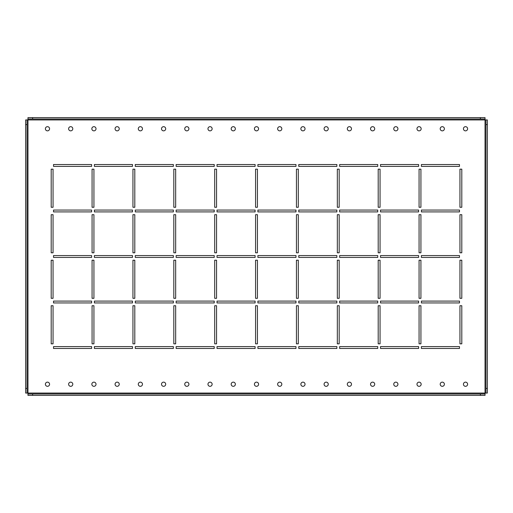 <?xml version="1.0" encoding="UTF-8"?>
<svg xmlns="http://www.w3.org/2000/svg" width="513" height="513" viewBox="0 0 513 513"><rect width="100%" height="100%" fill="white"/><g stroke="black" fill="none" stroke-linecap="round" stroke-linejoin="round"><path stroke-width="0.77" d="M461.803 305.735L459.943 305.735L459.943 343.825L461.803 343.825L461.803 305.735L461.803 343.825L459.943 343.825L459.943 305.735L461.803 305.735M420.929 305.735L419.07 305.735L419.07 343.825L420.929 343.825L420.929 305.735L420.929 343.825L419.07 343.825L419.07 305.735L420.929 305.735M380.056 305.735L378.196 305.735L378.196 343.825L380.056 343.825L380.056 305.735L380.056 343.825L378.196 343.825L378.196 305.735L380.056 305.735M339.176 305.735L337.323 305.735L337.323 343.825L339.176 343.825L339.176 305.735L339.176 343.825L337.323 343.825L337.323 305.735L339.176 305.735M298.303 305.735L296.443 305.735L296.443 343.825L298.303 343.825L298.303 305.735L298.303 343.825L296.443 343.825L296.443 305.735L298.303 305.735M257.43 305.735L255.57 305.735L255.57 343.825L257.43 343.825L257.43 305.735L257.43 343.825L255.57 343.825L255.57 305.735L257.43 305.735M216.557 305.735L214.697 305.735L214.697 343.825L216.557 343.825L216.557 305.735L216.557 343.825L214.697 343.825L214.697 305.735L216.557 305.735M175.677 305.735L173.824 305.735L173.824 343.825L175.677 343.825L175.677 305.735L175.677 343.825L173.824 343.825L173.824 305.735L175.677 305.735M134.804 305.735L132.944 305.735L132.944 343.825L134.804 343.825L134.804 305.735L134.804 343.825L132.944 343.825L132.944 305.735L134.804 305.735M93.93 305.735L92.071 305.735L92.071 343.825L93.93 343.825L93.93 305.735L93.93 343.825L92.071 343.825L92.071 305.735L93.93 305.735M53.057 305.735L51.197 305.735L51.197 343.825L53.057 343.825L53.057 305.735L53.057 343.825L51.197 343.825L51.197 305.735L53.057 305.735M461.803 260.213L459.943 260.213L459.943 298.303L461.803 298.303L461.803 260.213L461.803 298.303L459.943 298.303L459.943 260.213L461.803 260.213M420.929 260.213L419.07 260.213L419.07 298.303L420.929 298.303L420.929 260.213L420.929 298.303L419.07 298.303L419.07 260.213L420.929 260.213M380.056 260.213L378.196 260.213L378.196 298.303L380.056 298.303L380.056 260.213L380.056 298.303L378.196 298.303L378.196 260.213L380.056 260.213M339.176 260.213L337.323 260.213L337.323 298.303L339.176 298.303L339.176 260.213L339.176 298.303L337.323 298.303L337.323 260.213L339.176 260.213M298.303 260.213L296.443 260.213L296.443 298.303L298.303 298.303L298.303 260.213L298.303 298.303L296.443 298.303L296.443 260.213L298.303 260.213M257.43 260.213L255.57 260.213L255.57 298.303L257.43 298.303L257.43 260.213L257.43 298.303L255.57 298.303L255.57 260.213L257.43 260.213M216.557 260.213L214.697 260.213L214.697 298.303L216.557 298.303L216.557 260.213L216.557 298.303L214.697 298.303L214.697 260.213L216.557 260.213M175.677 260.213L173.824 260.213L173.824 298.303L175.677 298.303L175.677 260.213L175.677 298.303L173.824 298.303L173.824 260.213L175.677 260.213M134.804 260.213L132.944 260.213L132.944 298.303L134.804 298.303L134.804 260.213L134.804 298.303L132.944 298.303L132.944 260.213L134.804 260.213M93.93 260.213L92.071 260.213L92.071 298.303L93.93 298.303L93.93 260.213L93.93 298.303L92.071 298.303L92.071 260.213L93.93 260.213M53.057 260.213L51.197 260.213L51.197 298.303L53.057 298.303L53.057 260.213L53.057 298.303L51.197 298.303L51.197 260.213L53.057 260.213M461.803 214.697L459.943 214.697L459.943 252.787L461.803 252.787L461.803 214.697L461.803 252.787L459.943 252.787L459.943 214.697L461.803 214.697M420.929 214.697L419.07 214.697L419.07 252.787L420.929 252.787L420.929 214.697L420.929 252.787L419.07 252.787L419.07 214.697L420.929 214.697M380.056 214.697L378.196 214.697L378.196 252.787L380.056 252.787L380.056 214.697L380.056 252.787L378.196 252.787L378.196 214.697L380.056 214.697M339.176 214.697L337.323 214.697L337.323 252.787L339.176 252.787L339.176 214.697L339.176 252.787L337.323 252.787L337.323 214.697L339.176 214.697M298.303 214.697L296.443 214.697L296.443 252.787L298.303 252.787L298.303 214.697L298.303 252.787L296.443 252.787L296.443 214.697L298.303 214.697M257.43 214.697L255.57 214.697L255.57 252.787L257.43 252.787L257.43 214.697L257.43 252.787L255.57 252.787L255.57 214.697L257.43 214.697M216.557 214.697L214.697 214.697L214.697 252.787L216.557 252.787L216.557 214.697L216.557 252.787L214.697 252.787L214.697 214.697L216.557 214.697M175.677 214.697L173.824 214.697L173.824 252.787L175.677 252.787L175.677 214.697L175.677 252.787L173.824 252.787L173.824 214.697L175.677 214.697M134.804 214.697L132.944 214.697L132.944 252.787L134.804 252.787L134.804 214.697L134.804 252.787L132.944 252.787L132.944 214.697L134.804 214.697M93.93 214.697L92.071 214.697L92.071 252.787L93.93 252.787L93.93 214.697L93.93 252.787L92.071 252.787L92.071 214.697L93.93 214.697M53.057 214.697L51.197 214.697L51.197 252.787L53.057 252.787L53.057 214.697L53.057 252.787L51.197 252.787L51.197 214.697L53.057 214.697M461.803 169.175L459.943 169.175L459.943 207.265L461.803 207.265L461.803 169.175L461.803 207.265L459.943 207.265L459.943 169.175L461.803 169.175M420.929 169.175L419.07 169.175L419.07 207.265L420.929 207.265L420.929 169.175L420.929 207.265L419.07 207.265L419.07 169.175L420.929 169.175M380.056 169.175L378.196 169.175L378.196 207.265L380.056 207.265L380.056 169.175L380.056 207.265L378.196 207.265L378.196 169.175L380.056 169.175M339.176 169.175L337.323 169.175L337.323 207.265L339.176 207.265L339.176 169.175L339.176 207.265L337.323 207.265L337.323 169.175L339.176 169.175M298.303 169.175L296.443 169.175L296.443 207.265L298.303 207.265L298.303 169.175L298.303 207.265L296.443 207.265L296.443 169.175L298.303 169.175M257.43 169.175L255.57 169.175L255.57 207.265L257.43 207.265L257.43 169.175L257.43 207.265L255.57 207.265L255.57 169.175L257.43 169.175M216.557 169.175L214.697 169.175L214.697 207.265L216.557 207.265L216.557 169.175L216.557 207.265L214.697 207.265L214.697 169.175L216.557 169.175M175.677 169.175L173.824 169.175L173.824 207.265L175.677 207.265L175.677 169.175L175.677 207.265L173.824 207.265L173.824 169.175L175.677 169.175M134.804 169.175L132.944 169.175L132.944 207.265L134.804 207.265L134.804 169.175L134.804 207.265L132.944 207.265L132.944 169.175L134.804 169.175M459.481 346.608L421.391 346.608L421.391 348.468L459.481 348.468L459.481 346.608L459.481 348.468L421.391 348.468L421.391 346.608L459.481 346.608M418.608 346.608L380.518 346.608L380.518 348.468L418.608 348.468L418.608 346.608L418.608 348.468L380.518 348.468L380.518 346.608L418.608 346.608M377.728 346.608L339.644 346.608L339.644 348.468L377.728 348.468L377.728 346.608L377.728 348.468L339.644 348.468L339.644 346.608L377.728 346.608M336.855 346.608L298.771 346.608L298.771 348.468L336.855 348.468L336.855 346.608L336.855 348.468L298.771 348.468L298.771 346.608L336.855 346.608M295.982 346.608L257.892 346.608L257.892 348.468L295.982 348.468L295.982 346.608L295.982 348.468L257.892 348.468L257.892 346.608L295.982 346.608M255.108 346.608L217.018 346.608L217.018 348.468L255.108 348.468L255.108 346.608L255.108 348.468L217.018 348.468L217.018 346.608L255.108 346.608M214.229 346.608L176.145 346.608L176.145 348.468L214.229 348.468L214.229 346.608L214.229 348.468L176.145 348.468L176.145 346.608L214.229 346.608M173.356 346.608L135.272 346.608L135.272 348.468L173.356 348.468L173.356 346.608L173.356 348.468L135.272 348.468L135.272 346.608L173.356 346.608M132.482 346.608L94.392 346.608L94.392 348.468L132.482 348.468L132.482 346.608L132.482 348.468L94.392 348.468L94.392 346.608L132.482 346.608M91.609 346.608L53.519 346.608L53.519 348.468L91.609 348.468L91.609 346.608L91.609 348.468L53.519 348.468L53.519 346.608L91.609 346.608M459.481 301.093L421.391 301.093L421.391 302.946L459.481 302.946L459.481 301.093L459.481 302.946L421.391 302.946L421.391 301.093L459.481 301.093M418.608 301.093L380.518 301.093L380.518 302.946L418.608 302.946L418.608 301.093L418.608 302.946L380.518 302.946L380.518 301.093L418.608 301.093M377.728 301.093L339.644 301.093L339.644 302.946L377.728 302.946L377.728 301.093L377.728 302.946L339.644 302.946L339.644 301.093L377.728 301.093M336.855 301.093L298.771 301.093L298.771 302.946L336.855 302.946L336.855 301.093L336.855 302.946L298.771 302.946L298.771 301.093L336.855 301.093M295.982 301.093L257.892 301.093L257.892 302.946L295.982 302.946L295.982 301.093L295.982 302.946L257.892 302.946L257.892 301.093L295.982 301.093M255.108 301.093L217.018 301.093L217.018 302.946L255.108 302.946L255.108 301.093L255.108 302.946L217.018 302.946L217.018 301.093L255.108 301.093M214.229 301.093L176.145 301.093L176.145 302.946L214.229 302.946L214.229 301.093L214.229 302.946L176.145 302.946L176.145 301.093L214.229 301.093M173.356 301.093L135.272 301.093L135.272 302.946L173.356 302.946L173.356 301.093L173.356 302.946L135.272 302.946L135.272 301.093L173.356 301.093M132.482 301.093L94.392 301.093L94.392 302.946L132.482 302.946L132.482 301.093L132.482 302.946L94.392 302.946L94.392 301.093L132.482 301.093M91.609 301.093L53.519 301.093L53.519 302.946L91.609 302.946L91.609 301.093L91.609 302.946L53.519 302.946L53.519 301.093L91.609 301.093M459.481 255.57L421.391 255.57L421.391 257.43L459.481 257.43L459.481 255.57L459.481 257.43L421.391 257.43L421.391 255.57L459.481 255.57M418.608 255.57L380.518 255.57L380.518 257.43L418.608 257.43L418.608 255.57L418.608 257.43L380.518 257.43L380.518 255.57L418.608 255.57M377.728 255.57L339.644 255.57L339.644 257.43L377.728 257.43L377.728 255.57L377.728 257.43L339.644 257.43L339.644 255.57L377.728 255.57M336.855 255.57L298.771 255.57L298.771 257.43L336.855 257.43L336.855 255.57L336.855 257.43L298.771 257.43L298.771 255.57L336.855 255.57M295.982 255.57L257.892 255.57L257.892 257.43L295.982 257.43L295.982 255.57L295.982 257.43L257.892 257.43L257.892 255.57L295.982 255.57M255.108 255.57L217.018 255.57L217.018 257.43L255.108 257.43L255.108 255.57L255.108 257.43L217.018 257.43L217.018 255.57L255.108 255.57M214.229 255.57L176.145 255.57L176.145 257.43L214.229 257.43L214.229 255.57L214.229 257.43L176.145 257.43L176.145 255.57L214.229 255.57M173.356 255.57L135.272 255.57L135.272 257.43L173.356 257.43L173.356 255.57L173.356 257.43L135.272 257.43L135.272 255.57L173.356 255.57M132.482 255.57L94.392 255.57L94.392 257.43L132.482 257.43L132.482 255.57L132.482 257.43L94.392 257.43L94.392 255.57L132.482 255.57M91.609 255.57L53.519 255.57L53.519 257.43L91.609 257.43L91.609 255.57L91.609 257.43L53.519 257.43L53.519 255.57L91.609 255.57M459.481 210.054L421.391 210.054L421.391 211.907L459.481 211.907L459.481 210.054L459.481 211.907L421.391 211.907L421.391 210.054L459.481 210.054M418.608 210.054L380.518 210.054L380.518 211.907L418.608 211.907L418.608 210.054L418.608 211.907L380.518 211.907L380.518 210.054L418.608 210.054M377.728 210.054L339.644 210.054L339.644 211.907L377.728 211.907L377.728 210.054L377.728 211.907L339.644 211.907L339.644 210.054L377.728 210.054M336.855 210.054L298.771 210.054L298.771 211.907L336.855 211.907L336.855 210.054L336.855 211.907L298.771 211.907L298.771 210.054L336.855 210.054M295.982 210.054L257.892 210.054L257.892 211.907L295.982 211.907L295.982 210.054L295.982 211.907L257.892 211.907L257.892 210.054L295.982 210.054M255.108 210.054L217.018 210.054L217.018 211.907L255.108 211.907L255.108 210.054L255.108 211.907L217.018 211.907L217.018 210.054L255.108 210.054M214.229 210.054L176.145 210.054L176.145 211.907L214.229 211.907L214.229 210.054L214.229 211.907L176.145 211.907L176.145 210.054L214.229 210.054M173.356 210.054L135.272 210.054L135.272 211.907L173.356 211.907L173.356 210.054L173.356 211.907L135.272 211.907L135.272 210.054L173.356 210.054M132.482 210.054L94.392 210.054L94.392 211.907L132.482 211.907L132.482 210.054L132.482 211.907L94.392 211.907L94.392 210.054L132.482 210.054M91.609 210.054L53.519 210.054L53.519 211.907L91.609 211.907L91.609 210.054L91.609 211.907L53.519 211.907L53.519 210.054L91.609 210.054M459.481 164.532L421.391 164.532L421.391 166.392L459.481 166.392L459.481 164.532L459.481 166.392L421.391 166.392L421.391 164.532L459.481 164.532M418.608 164.532L380.518 164.532L380.518 166.392L418.608 166.392L418.608 164.532L418.608 166.392L380.518 166.392L380.518 164.532L418.608 164.532M377.728 164.532L339.644 164.532L339.644 166.392L377.728 166.392L377.728 164.532L377.728 166.392L339.644 166.392L339.644 164.532L377.728 164.532M336.855 164.532L298.771 164.532L298.771 166.392L336.855 166.392L336.855 164.532L336.855 166.392L298.771 166.392L298.771 164.532L336.855 164.532M295.982 164.532L257.892 164.532L257.892 166.392L295.982 166.392L295.982 164.532L295.982 166.392L257.892 166.392L257.892 164.532L295.982 164.532M255.108 164.532L217.018 164.532L217.018 166.392L255.108 166.392L255.108 164.532L255.108 166.392L217.018 166.392L217.018 164.532L255.108 164.532M214.229 164.532L176.145 164.532L176.145 166.392L214.229 166.392L214.229 164.532L214.229 166.392L176.145 166.392L176.145 164.532L214.229 164.532M173.356 164.532L135.272 164.532L135.272 166.392L173.356 166.392L173.356 164.532L173.356 166.392L135.272 166.392L135.272 164.532L173.356 164.532M93.93 207.265L93.93 169.175L92.071 169.175L92.071 207.265L93.93 207.265L92.071 207.265L92.071 169.175L93.93 169.175L93.93 207.265M132.482 166.392L132.482 164.532L94.392 164.532L94.392 166.392L132.482 166.392L94.392 166.392L94.392 164.532L132.482 164.532L132.482 166.392M53.057 207.265L53.057 169.175L51.197 169.175L51.197 207.265L53.057 207.265L51.197 207.265L51.197 169.175L53.057 169.175L53.057 207.265M91.609 166.392L91.609 164.532L53.519 164.532L53.519 166.392L91.609 166.392L53.519 166.392L53.519 164.532L91.609 164.532L91.609 166.392M463.431 384.237A2.09 2.09 0 0 0 465.522 386.321A2.09 2.09 0 0 0 467.612 384.237A2.09 2.09 0 0 0 465.522 382.147A2.09 2.09 0 0 0 463.431 384.237M440.205 384.237A2.09 2.09 0 0 0 442.296 386.321A2.09 2.09 0 0 0 444.386 384.237A2.09 2.09 0 0 0 442.296 382.147A2.09 2.09 0 0 0 440.205 384.237M416.979 384.237A2.09 2.09 0 0 0 419.07 386.321A2.09 2.09 0 0 0 421.16 384.237A2.09 2.09 0 0 0 419.07 382.147A2.09 2.09 0 0 0 416.979 384.237M393.753 384.237A2.09 2.09 0 0 0 395.844 386.321A2.09 2.09 0 0 0 397.934 384.237A2.09 2.09 0 0 0 395.844 382.147A2.09 2.09 0 0 0 393.753 384.237M370.533 384.237A2.09 2.09 0 0 0 372.624 386.321A2.09 2.09 0 0 0 374.714 384.237A2.09 2.09 0 0 0 372.624 382.147A2.09 2.09 0 0 0 370.533 384.237M347.307 384.237A2.09 2.09 0 0 0 349.398 386.321A2.09 2.09 0 0 0 351.488 384.237A2.09 2.09 0 0 0 349.398 382.147A2.09 2.09 0 0 0 347.307 384.237M324.081 384.237A2.09 2.09 0 0 0 326.172 386.321A2.09 2.09 0 0 0 328.262 384.237A2.09 2.09 0 0 0 326.172 382.147A2.09 2.09 0 0 0 324.081 384.237M300.862 384.237A2.09 2.09 0 0 0 302.946 386.321A2.09 2.09 0 0 0 305.036 384.237A2.09 2.09 0 0 0 302.946 382.147A2.09 2.09 0 0 0 300.862 384.237M277.636 384.237A2.09 2.09 0 0 0 279.726 386.321A2.09 2.09 0 0 0 281.817 384.237A2.09 2.09 0 0 0 279.726 382.147A2.09 2.09 0 0 0 277.636 384.237M254.41 384.237A2.09 2.09 0 0 0 256.5 386.321A2.09 2.09 0 0 0 258.59 384.237A2.09 2.09 0 0 0 256.5 382.147A2.09 2.09 0 0 0 254.41 384.237M231.183 384.237A2.09 2.09 0 0 0 233.274 386.321A2.09 2.09 0 0 0 235.364 384.237A2.09 2.09 0 0 0 233.274 382.147A2.09 2.09 0 0 0 231.183 384.237M207.964 384.237A2.09 2.09 0 0 0 210.054 386.321A2.09 2.09 0 0 0 212.138 384.237A2.09 2.09 0 0 0 210.054 382.147A2.09 2.09 0 0 0 207.964 384.237M184.738 384.237A2.09 2.09 0 0 0 186.828 386.321A2.09 2.09 0 0 0 188.919 384.237A2.09 2.09 0 0 0 186.828 382.147A2.09 2.09 0 0 0 184.738 384.237M161.512 384.237A2.09 2.09 0 0 0 163.602 386.321A2.09 2.09 0 0 0 165.693 384.237A2.09 2.09 0 0 0 163.602 382.147A2.09 2.09 0 0 0 161.512 384.237M138.286 384.237A2.09 2.09 0 0 0 140.376 386.321A2.09 2.09 0 0 0 142.467 384.237A2.09 2.09 0 0 0 140.376 382.147A2.09 2.09 0 0 0 138.286 384.237M115.066 384.237A2.09 2.09 0 0 0 117.156 386.321A2.09 2.09 0 0 0 119.247 384.237A2.09 2.09 0 0 0 117.156 382.147A2.09 2.09 0 0 0 115.066 384.237M91.84 384.237A2.09 2.09 0 0 0 93.93 386.321A2.09 2.09 0 0 0 96.021 384.237A2.09 2.09 0 0 0 93.93 382.147A2.09 2.09 0 0 0 91.84 384.237M68.614 384.237A2.09 2.09 0 0 0 70.704 386.321A2.09 2.09 0 0 0 72.795 384.237A2.09 2.09 0 0 0 70.704 382.147A2.09 2.09 0 0 0 68.614 384.237M45.388 384.237A2.09 2.09 0 0 0 47.478 386.321A2.09 2.09 0 0 0 49.569 384.237A2.09 2.09 0 0 0 47.478 382.147A2.09 2.09 0 0 0 45.388 384.237M444.386 128.763A2.09 2.09 0 0 1 442.296 130.853A2.09 2.09 0 0 1 440.205 128.763A2.09 2.09 0 0 1 442.296 126.679A2.09 2.09 0 0 1 444.386 128.763M467.612 128.763A2.09 2.09 0 0 1 465.522 130.853A2.09 2.09 0 0 1 463.431 128.763A2.09 2.09 0 0 1 465.522 126.679A2.09 2.09 0 0 1 467.612 128.763M421.16 128.763A2.09 2.09 0 0 1 419.07 130.853A2.09 2.09 0 0 1 416.979 128.763A2.09 2.09 0 0 1 419.07 126.679A2.09 2.09 0 0 1 421.16 128.763M397.934 128.763A2.09 2.09 0 0 1 395.844 130.853A2.09 2.09 0 0 1 393.753 128.763A2.09 2.09 0 0 1 395.844 126.679A2.09 2.09 0 0 1 397.934 128.763M374.714 128.763A2.09 2.09 0 0 1 372.624 130.853A2.09 2.09 0 0 1 370.533 128.763A2.09 2.09 0 0 1 372.624 126.679A2.09 2.09 0 0 1 374.714 128.763M351.488 128.763A2.09 2.09 0 0 1 349.398 130.853A2.09 2.09 0 0 1 347.307 128.763A2.09 2.09 0 0 1 349.398 126.679A2.09 2.09 0 0 1 351.488 128.763M328.262 128.763A2.09 2.09 0 0 1 326.172 130.853A2.09 2.09 0 0 1 324.081 128.763A2.09 2.09 0 0 1 326.172 126.679A2.09 2.09 0 0 1 328.262 128.763M305.036 128.763A2.09 2.09 0 0 1 302.946 130.853A2.09 2.09 0 0 1 300.862 128.763A2.09 2.09 0 0 1 302.946 126.679A2.09 2.09 0 0 1 305.036 128.763M281.817 128.763A2.09 2.09 0 0 1 279.726 130.853A2.09 2.09 0 0 1 277.636 128.763A2.09 2.09 0 0 1 279.726 126.679A2.09 2.09 0 0 1 281.817 128.763M258.59 128.763A2.09 2.09 0 0 1 256.5 130.853A2.09 2.09 0 0 1 254.41 128.763A2.09 2.09 0 0 1 256.5 126.679A2.09 2.09 0 0 1 258.59 128.763M235.364 128.763A2.09 2.09 0 0 1 233.274 130.853A2.09 2.09 0 0 1 231.183 128.763A2.09 2.09 0 0 1 233.274 126.679A2.09 2.09 0 0 1 235.364 128.763M212.138 128.763A2.09 2.09 0 0 1 210.054 130.853A2.09 2.09 0 0 1 207.964 128.763A2.09 2.09 0 0 1 210.054 126.679A2.09 2.09 0 0 1 212.138 128.763M188.919 128.763A2.09 2.09 0 0 1 186.828 130.853A2.09 2.09 0 0 1 184.738 128.763A2.09 2.09 0 0 1 186.828 126.679A2.09 2.09 0 0 1 188.919 128.763M165.693 128.763A2.09 2.09 0 0 1 163.602 130.853A2.09 2.09 0 0 1 161.512 128.763A2.09 2.09 0 0 1 163.602 126.679A2.09 2.09 0 0 1 165.693 128.763M142.467 128.763A2.09 2.09 0 0 1 140.376 130.853A2.09 2.09 0 0 1 138.286 128.763A2.09 2.09 0 0 1 140.376 126.679A2.09 2.09 0 0 1 142.467 128.763M119.247 128.763A2.09 2.09 0 0 1 117.156 130.853A2.09 2.09 0 0 1 115.066 128.763A2.09 2.09 0 0 1 117.156 126.679A2.09 2.09 0 0 1 119.247 128.763M96.021 128.763A2.09 2.09 0 0 1 93.93 130.853A2.09 2.09 0 0 1 91.84 128.763A2.09 2.09 0 0 1 93.93 126.679A2.09 2.09 0 0 1 96.021 128.763M72.795 128.763A2.09 2.09 0 0 1 70.704 130.853A2.09 2.09 0 0 1 68.614 128.763A2.09 2.09 0 0 1 70.704 126.679A2.09 2.09 0 0 1 72.795 128.763M49.569 128.763A2.09 2.09 0 0 1 47.478 130.853A2.09 2.09 0 0 1 45.388 128.763A2.09 2.09 0 0 1 47.478 126.679A2.09 2.09 0 0 1 49.569 128.763M485.029 393.061L485.958 393.061L485.958 119.939L485.029 119.939L485.029 119.01L27.971 119.01L27.971 119.939L27.042 119.939L27.042 393.061L27.971 393.061L27.971 393.99L485.029 393.99L485.029 393.061L27.971 393.061L27.971 119.939L485.029 119.939L485.029 393.061M485.958 119.939L487.35 119.939L487.35 124.588L485.958 124.588M485.958 388.412L487.35 388.412L487.35 393.061L485.958 393.061M487.35 388.412L487.35 124.588M27.042 124.588L25.65 124.588L25.65 119.939L27.042 119.939M27.042 393.061L25.65 393.061L25.65 388.412L27.042 388.412M25.65 124.588L25.65 388.412M27.971 119.01L27.971 117.618L32.62 117.618L32.62 119.01M480.38 119.01L480.38 117.618L485.029 117.618L485.029 119.01M480.38 117.618L32.62 117.618M32.62 393.99L32.62 395.382L27.971 395.382L27.971 393.99M485.029 393.99L485.029 395.382L480.38 395.382L480.38 393.99M32.62 395.382L480.38 395.382"/></g></svg>
